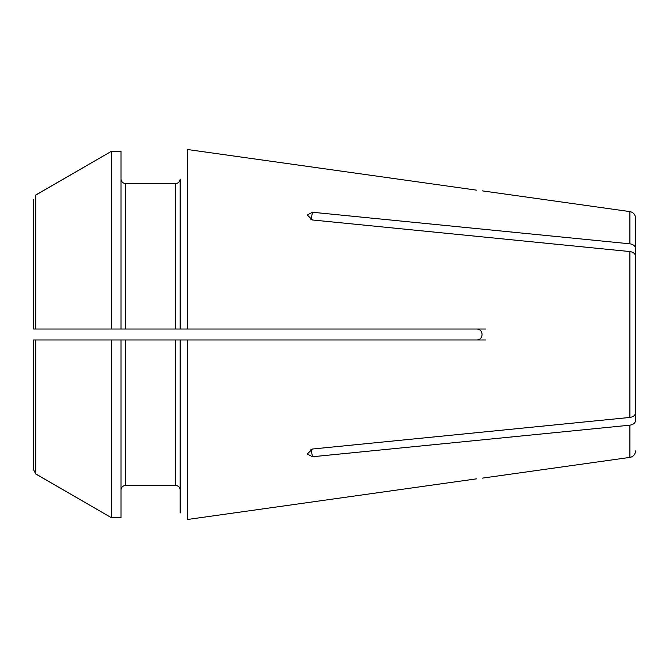 <?xml version="1.0" encoding="UTF-8"?>
<svg xmlns="http://www.w3.org/2000/svg" width="669" height="669" viewBox="0 0 669 669"><rect width="100%" height="100%" fill="white"/><g stroke="black" fill="none" stroke-linecap="round" stroke-linejoin="round"><path stroke-width="1" d="M629.897 251.561L629.897 417.439C633.351 416.862 635.232 415.324 635.55 412.84L635.55 256.16C635.232 253.676 633.351 252.138 629.897 251.561L312.54 219.992L307.205 214.975L312.54 212.257L629.897 243.817C633.351 244.402 635.232 245.933 635.55 248.416L635.55 275.963M187.629 149.53L476.679 190.172C483.846 191.075 483.846 191.075 476.679 190.172L187.629 149.53L187.629 329.023L476.679 329.023C483.846 329.023 483.846 339.969 476.679 339.977L187.629 339.977L187.629 519.47L476.679 478.828C483.846 477.925 483.846 477.925 476.679 478.828L187.629 519.47M635.55 393.038L635.55 420.584C635.232 423.067 633.351 424.598 629.897 425.183L312.54 456.743L307.205 454.025L312.54 449.008L629.897 417.439M33.45 199.496L33.45 329.023L485.794 329.023M42.206 339.977L485.794 339.977M635.55 400.773L635.55 420.584M629.897 243.817L629.897 211.605C633.359 212.341 635.249 214.506 635.55 218.111L635.55 248.416M635.55 246.075L635.55 268.227M187.629 329.023L180.145 329.023L180.145 179.141C179.827 181.751 178.364 183.214 175.763 183.523L175.763 329.023M175.763 183.523L125.404 183.523C122.803 183.206 121.348 181.751 121.03 179.141C121.348 181.751 122.803 183.206 125.404 183.523L175.763 183.523C178.364 183.214 179.827 181.751 180.145 179.141M42.206 329.023L111.355 329.023L111.355 151.328L121.03 151.328L121.03 329.023M35.775 329.023L35.775 194.988L111.355 151.328L35.407 195.298L35.407 329.023M35.775 339.977L33.45 339.977L33.45 469.504L35.775 474.012L35.775 339.977L111.355 339.977L111.355 517.672L121.03 517.672L121.03 339.977L111.355 339.977M180.145 339.977L180.145 512.964L180.145 339.977L187.629 339.977M175.763 339.977L175.763 485.477C178.364 485.794 179.827 487.249 180.145 489.859C179.827 487.249 178.364 485.794 175.763 485.477L125.404 485.477C122.795 485.778 121.34 487.241 121.03 489.859C121.34 487.241 122.795 485.778 125.404 485.477L125.404 339.977M35.775 474.012L111.355 517.672L35.407 473.702L35.407 339.977M312.54 212.257A1089.257 770.22 180 0 0 310.968 219.641M629.897 425.183L629.897 457.395L482.29 478.143M125.404 183.523L125.404 329.023M310.968 449.359A1089.257 770.22 0 0 0 312.54 456.743M629.897 211.605L482.29 190.857M629.897 457.395C633.359 456.659 635.249 454.494 635.55 450.889"/></g></svg>
